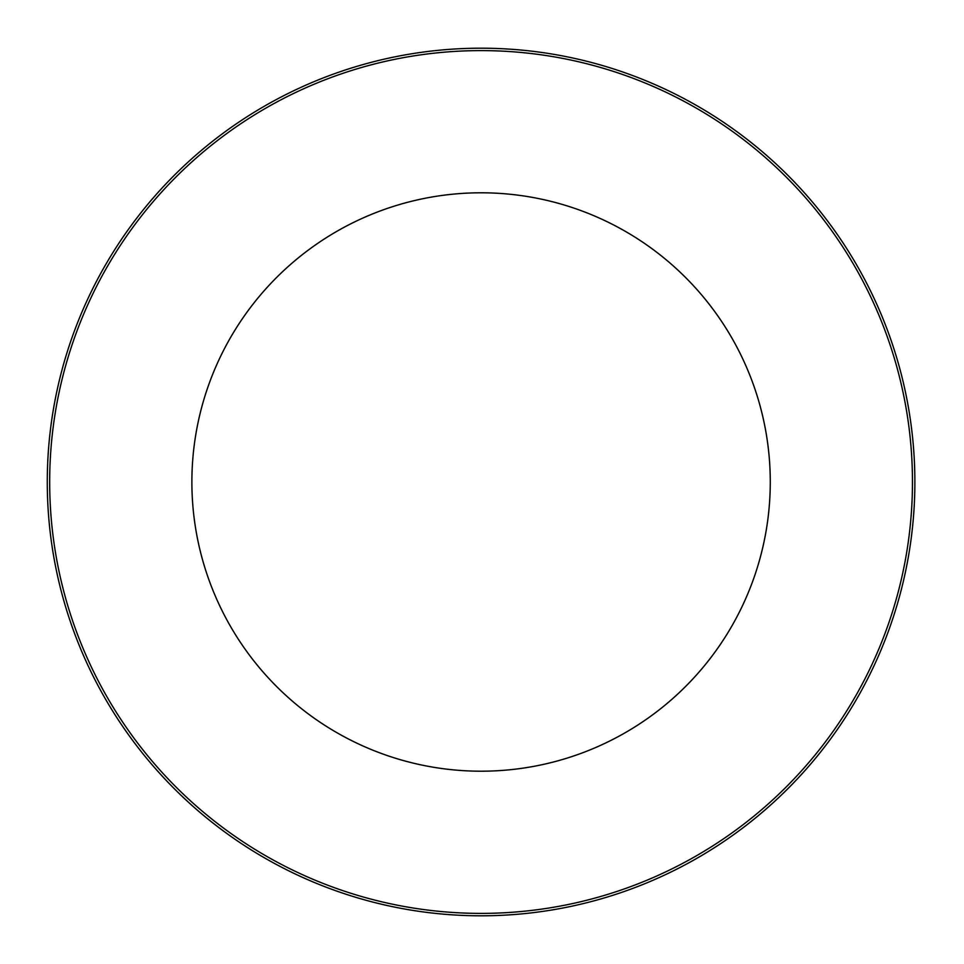 <?xml version="1.0" encoding="UTF-8"?>
<svg xmlns="http://www.w3.org/2000/svg" width="964" height="964" viewBox="0 0 964 964"><rect width="100%" height="100%" fill="white"/><g stroke="black" fill="none" stroke-linecap="round" stroke-linejoin="round"><path stroke-width="1.45" d="M914.872 482A433.8 433.8 0 0 0 481.072 48.2A433.8 433.8 0 0 0 47.272 482A433.8 433.8 0 0 0 481.072 915.8A433.8 433.8 0 0 0 914.872 482M481.072 192.8A289.2 289.2 0 0 0 230.625 626.6A289.2 289.2 0 0 0 731.531 626.6A289.2 289.2 0 0 0 481.072 192.8M912.462 482A431.39 431.39 0 0 1 265.377 855.598A431.39 431.39 0 0 1 265.377 108.402A431.39 431.39 0 0 1 912.462 482"/></g></svg>
